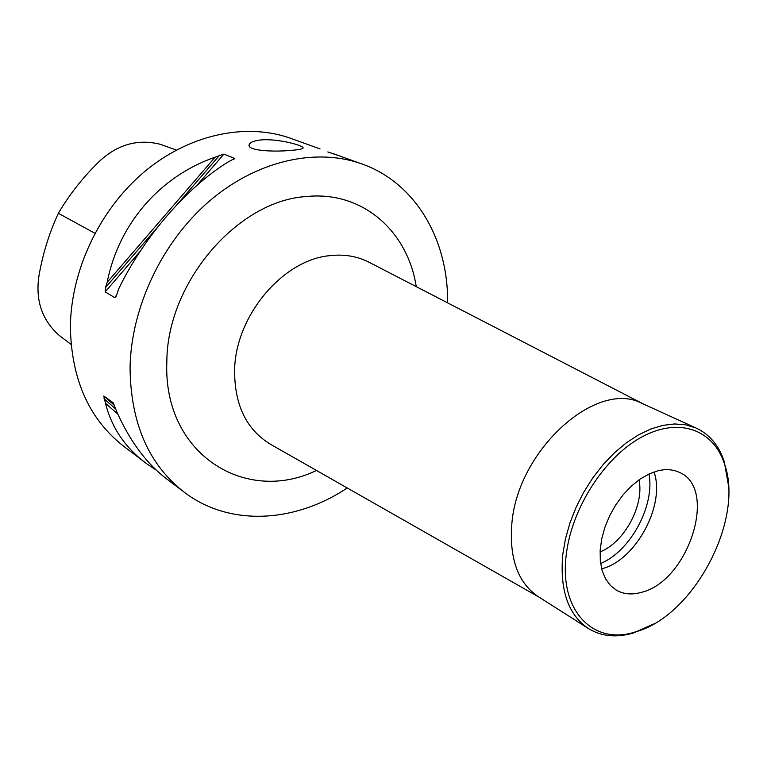 <?xml version="1.0" encoding="UTF-8"?>
<svg xmlns="http://www.w3.org/2000/svg" width="767" height="767" viewBox="0 0 767 767"><rect width="100%" height="100%" fill="white"/><g stroke="black" fill="none" stroke-linecap="round" stroke-linejoin="round"><path stroke-width="1.15" d="M262.122 139.834C279.677 138.674 305.506 146.094 302.975 148.184C302.073 149.162 297.951 149.891 290.607 150.399C272.899 152.144 246.37 150.62 249.198 144.56C250.205 142.116 254.519 140.534 262.122 139.834M143.851 461.581L125.146 447.372C89.825 420.508 71.571 380.585 70.372 327.605C70.708 270.77 99.384 209.918 143.822 172.259C188.366 134.666 244.635 122.643 289.063 137.763L293.186 139.249M639.007 479.864C644.453 505.223 624.261 542.595 600.072 551.895M600.619 563.505C630.445 551.214 655.028 505.693 648.997 473.987M601.654 568.817L601.817 568.769C635.738 560.524 665.756 504.791 654.002 471.954M641.787 592.249C632.334 595 623.945 594.358 616.61 590.322L610.455 585.528L605.575 578.884L602.143 570.61L600.312 560.965L600.158 550.275L601.702 538.904L604.904 527.265L609.66 515.769L615.786 504.839L623.082 494.859L631.26 486.192L640.042 479.135L649.103 473.939L658.115 470.746C665.919 468.925 672.918 469.423 679.111 472.261C718.411 487.86 688.699 580.887 641.787 592.249M728.458 485.415L724.249 461.542C718.813 445.234 709.274 433.997 695.65 427.852L685.573 424.813L674.596 423.959L662.928 425.349L650.809 429.002L638.499 434.86L626.294 442.837L614.453 452.77L603.265 464.447L592.987 477.62L583.869 491.983L576.132 507.208L569.958 522.931L565.471 538.779L562.777 554.388C559.613 590.532 568.405 615.402 589.152 629.007C602.047 636.543 616.831 637.856 633.504 632.948L653.628 624.012M566.257 554.867C571.453 508.511 604.54 457.094 641.672 437.056C678.833 416.749 713.454 429.597 724.432 463.767C744.776 519.604 693.473 616.495 635.421 631.893C593.668 645.766 558.99 611.136 566.257 554.867M587.608 628.029L538.971 597.09C518.243 583.495 509.192 559.181 511.819 524.139C517.15 450.488 596.362 379.253 641.624 403.212L643.465 404.046M59.347 335.505L59.232 335.419C40.498 318.851 34.151 296.771 40.2 269.179C44.026 249.889 50.076 231.26 58.35 213.293C68.599 196.026 80.727 180.235 94.744 165.94C114.149 145.471 135.97 138.242 160.188 144.263M94.897 233.264L58.35 213.293M215.105 157.177L223.868 154.119L234.644 158.414L227.665 162.268C186.812 187.426 143.573 237.31 118.578 289.101L116.872 294.423L114.897 297.721L105.194 291.863L105.482 287.596L107.159 282.342C118.732 223.513 160.169 176.237 215.105 157.177L107.159 282.342M156.372 470.219L146.698 463.738C125.414 448.033 111.675 427.89 105.491 403.298L103.794 396.012L113.276 402.838L116.594 411.361C130.093 441.667 147.101 464.428 167.628 479.624L182.536 490.938M105.491 403.298L117.811 414.103M338.055 155.394L327.825 151.943M347.24 487.965C295.678 522.413 231.001 526.967 185.365 493.085C149.038 465.492 130.601 423.643 130.054 367.537C131.157 307.308 161.962 242.19 208.787 201.625C255.737 161.118 314.326 147.763 359.972 163.275C415.33 181.76 448.398 239.448 447.612 302.85M234.644 158.414L233.743 159.459M116.22 296.187L114.897 297.721M223.868 154.119L196.966 185.346M140.351 251.058L105.194 291.863M219.678 155.126L176.755 204.923M157.839 226.859L105.482 287.596M103.794 396.012L114.705 405.618M103.986 398.735L115.855 409.175M539.316 597.301L270.828 444.467C246.408 429.779 234.347 404.871 234.616 369.752C235.613 315.573 283.013 259.677 329.935 255.641C343.654 254.098 356.233 256.073 367.671 261.537L370.787 263.148M316.503 470.468C245.325 504.897 162.94 454.016 166.832 361.909C166.957 282.381 237.828 200.388 306.637 196.515C362.801 190.791 407.785 231.404 416.241 286.637M249.141 145.605L249.189 144.579M615.68 589.765L616.61 590.322M724.432 463.767L724.249 461.542M635.421 631.893L633.504 632.948M695.65 427.852L641.624 403.212M71.053 344.431L59.232 335.419M160.188 144.273L176.343 150.054M643.235 403.941L371.142 263.33M359.972 163.275L333.309 153.678M320.031 148.903L289.063 137.763"/></g></svg>
